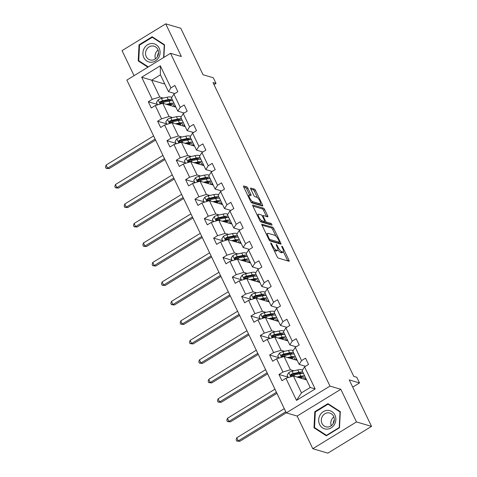 <?xml version="1.0" encoding="UTF-8"?>
<svg xmlns="http://www.w3.org/2000/svg" width="477" height="477" viewBox="0 0 477 477"><rect width="100%" height="100%" fill="white"/><g stroke="black" fill="none" stroke-linecap="round" stroke-linejoin="round"><path stroke-width="0.72" d="M270.888 242.942A1.002 0.304 58.5 0 0 270.781 242.948A1.002 0.304 58.5 0 0 270.888 243.675L277.125 256.704A1.425 0.435 58.5 0 0 278.306 258.099L288.955 261.235A1.425 0.435 58.5 0 0 289.11 261.229A1.425 0.435 58.5 0 0 288.955 260.186L282.718 247.164A1.002 0.304 58.5 0 0 281.895 246.18A1.002 0.304 58.5 0 0 281.782 246.186A1.002 0.304 58.5 0 0 281.889 246.919L282.7 248.6A4.567 1.395 58.5 0 1 283.189 251.939A4.567 1.395 58.5 0 1 282.682 251.969L281.794 251.707A4.567 1.395 58.5 0 1 278.025 247.229L277.215 245.542A1.002 0.304 58.5 0 0 276.392 244.564A1.002 0.304 58.5 0 0 276.278 244.57A1.002 0.304 58.5 0 0 276.392 245.297L277.197 246.985A4.567 1.395 58.5 0 1 277.692 250.318A4.567 1.395 58.5 0 1 277.185 250.347L276.296 250.085A4.567 1.395 58.5 0 1 272.522 245.607L271.717 243.92A1.002 0.304 58.5 0 0 270.888 242.942M371.529 426.378L327.854 453.15L312.787 448.714L356.462 421.942L371.529 426.378L349.271 379.925L359.515 382.942L356.79 377.259L353.779 376.377L213.004 82.551L216.015 83.433L213.291 77.757L203.047 74.74L180.795 28.286L165.728 23.85L122.052 50.622L134.055 75.664M247.909 188.248A1.425 0.435 58.5 0 0 246.734 186.847L243.747 185.97A1.425 0.435 58.5 0 0 243.586 185.976A1.425 0.435 58.5 0 0 243.741 187.02L250.669 201.485A1.425 0.435 58.5 0 0 251.85 202.88L262.499 206.016A1.425 0.435 58.5 0 0 262.654 206.01A1.425 0.435 58.5 0 0 262.499 204.967L255.571 190.502A1.425 0.435 58.5 0 0 254.39 189.101L250.783 188.039A1.425 0.435 58.5 0 0 250.628 188.051A1.425 0.435 58.5 0 0 250.783 189.095L253.746 195.284A1.425 0.435 58.5 0 0 254.927 196.679L256.715 197.21A3.816 1.169 58.5 0 1 259.589 200.412A3.816 1.169 58.5 0 1 260.281 203.745A3.816 1.169 58.5 0 1 259.858 203.768L252.846 201.699A3.816 1.169 58.5 0 1 249.972 198.498A3.816 1.169 58.5 0 1 249.28 195.171A3.816 1.169 58.5 0 1 249.704 195.147L250.872 195.487A1.425 0.435 58.5 0 0 251.033 195.481A1.425 0.435 58.5 0 0 250.878 194.437L247.909 188.248L246.734 188.97A1.425 0.435 58.5 0 0 245.554 187.568L243.753 187.044M356.462 421.942L340.816 389.292L329.971 386.096L170.527 53.311L181.373 56.507L165.728 23.85M262.01 224.089A1.425 0.435 58.5 0 0 261.849 224.095A1.425 0.435 58.5 0 0 262.004 225.138L268.933 239.603A1.425 0.435 58.5 0 0 270.113 241.004L280.762 244.135A1.425 0.435 58.5 0 0 280.917 244.129A1.425 0.435 58.5 0 0 280.762 243.085L273.834 228.62A1.425 0.435 58.5 0 0 272.659 227.225L261.772 224.232M262.344 208.884A1.425 0.435 58.5 0 1 263.525 210.285L264.705 209.564L267.669 215.753A1.425 0.435 58.5 0 1 267.824 216.796A1.425 0.435 58.5 0 1 267.663 216.802L263.346 215.532A1.425 0.435 58.5 0 0 263.191 215.538A1.425 0.435 58.5 0 0 263.346 216.582L265.307 220.69A1.425 0.435 58.5 0 0 266.488 222.091L270.984 223.415A1.002 0.304 58.5 0 1 271.735 224.25A1.002 0.304 58.5 0 1 271.92 225.126A1.002 0.304 58.5 0 1 271.807 225.132L260.985 221.942A1.425 0.435 58.5 0 1 259.804 220.541L252.876 206.082L262.344 208.884L263.525 208.163L252.876 205.027A1.425 0.435 58.5 0 0 252.721 205.038A1.425 0.435 58.5 0 0 252.876 206.082M264.705 209.564A1.425 0.435 58.5 0 0 263.525 208.163M174.85 93.552L168.482 91.673L160.403 74.817L160.32 65.79L170.909 87.887L174.862 85.466L177.855 91.709L173.896 94.136L180.24 107.373L184.194 104.946L187.187 111.189L183.234 113.615L189.572 126.852L193.531 124.425L196.518 130.668L192.565 133.095L198.909 146.332L202.862 143.905L205.855 150.148L201.896 152.574L208.24 165.811L212.193 163.384L215.187 169.633L211.233 172.054L217.572 185.291L221.531 182.864L224.518 189.113L220.565 191.533L226.909 204.77L230.862 202.349L233.855 208.592L229.896 211.013L236.24 224.25L240.193 221.829L243.187 228.072L239.233 230.492L245.572 243.729L249.531 241.308L252.518 247.551L248.565 249.972L254.909 263.209L258.862 260.788L261.855 267.031L257.896 269.457L264.24 282.694L268.193 280.267L271.186 286.51L267.233 288.937L273.571 302.174L277.531 299.747L280.518 305.99L276.565 308.416L282.909 321.653L286.862 319.226L289.855 325.469L285.896 327.896L292.24 341.133L296.193 338.706L299.186 344.949L295.233 347.375L301.571 360.612L305.53 358.185L308.518 364.434L304.564 366.855L315.154 388.958L296.503 400.388L285.914 378.285L281.961 380.712L278.967 374.469L282.927 372.042L276.582 358.805L272.629 361.232L269.636 354.989L273.589 352.563L267.251 339.326L263.292 341.753L260.305 335.51L264.258 333.083L257.914 319.846L253.961 322.273L250.968 316.024L254.927 313.604L248.583 300.367L244.629 302.788L241.636 296.545L245.589 294.124L239.251 280.887L235.292 283.308L232.305 277.065L236.258 274.645L229.914 261.408L225.961 263.829L222.968 257.586L226.927 255.165L220.583 241.928L216.63 244.349L213.636 238.106L217.59 235.68L211.251 222.449L207.292 224.87L204.305 218.627L208.258 216.2L201.914 202.963L197.961 205.39L194.968 199.147L198.927 196.721L192.583 183.484L188.63 185.911L185.636 179.668L189.59 177.241L183.251 164.005L179.292 166.431L176.305 160.189L180.258 157.762L173.914 144.525L169.961 146.952L166.968 140.703L170.927 138.282L164.583 125.046L160.63 127.472L157.637 121.224L161.59 118.803L155.252 105.566L151.292 107.987L148.305 101.744L152.258 99.323L141.669 77.22L160.32 65.79M168.482 91.673L170.909 87.887M329.971 386.096L286.295 412.867L126.852 80.082L170.527 53.311M172.567 117.533L169.079 116.507L162.74 103.27L175.894 107.146M162.74 103.27L155.252 105.566M169.079 116.507L161.59 118.803M184.188 113.031L177.814 111.153L171.47 97.916L173.896 94.136M177.814 111.153L180.24 107.373M181.898 137.018L178.41 135.987L172.072 122.75L185.225 126.626M172.072 122.75L164.583 125.046M178.41 135.987L170.927 138.282M193.519 132.511L187.145 130.632L180.807 117.396L183.234 113.615M187.145 130.632L189.572 126.852M191.235 156.498L187.747 155.466L181.403 142.229L194.562 146.105M181.403 142.229L173.914 144.525M187.747 155.466L180.258 157.762M202.85 151.99L196.482 150.112L190.138 136.875L192.565 133.095M196.482 150.112L198.909 146.332M200.567 175.977L197.079 174.946L190.74 161.715L203.894 165.585M190.74 161.715L183.251 164.005M197.079 174.946L189.59 177.241M212.187 171.47L205.814 169.597L199.469 156.361L201.896 152.574M205.814 169.597L208.24 165.811M209.898 195.457L206.416 194.431L200.072 181.194L213.225 185.064M200.072 181.194L192.583 183.484M206.416 194.431L198.927 196.721M221.519 190.949L215.145 189.077L208.807 175.84L211.233 172.054M215.145 189.077L217.572 185.291M219.235 214.936L215.747 213.911L209.403 200.674L222.562 204.544M209.403 200.674L201.914 202.963M215.747 213.911L208.258 216.2M230.85 210.429L224.482 208.556L218.138 195.32L220.565 191.533M224.482 208.556L226.909 204.77M228.566 234.416L225.078 233.39L218.74 220.153L231.894 224.023M218.74 220.153L211.251 222.449M225.078 233.39L217.59 235.68M240.187 229.908L233.813 228.036L227.469 214.799L229.896 211.013M233.813 228.036L236.24 224.25M237.898 253.895L234.416 252.87L228.072 239.633L241.225 243.508M228.072 239.633L220.583 241.928M234.416 252.87L226.927 255.165M249.519 249.393L243.145 247.515L236.807 234.279L239.233 230.492M243.145 247.515L245.572 243.729M247.235 273.375L243.747 272.349L237.403 259.112L250.562 262.988M237.403 259.112L229.914 261.408M243.747 272.349L236.258 274.645M258.85 268.873L252.482 266.995L246.138 253.758L248.565 249.972M252.482 266.995L254.909 263.209M256.566 292.854L253.078 291.829L246.74 278.592L259.893 282.467M246.74 278.592L239.251 280.887M253.078 291.829L245.589 294.124M268.187 288.352L261.813 286.474L255.469 273.238L257.896 269.457M261.813 286.474L264.24 282.694M265.898 312.334L262.416 311.308L256.071 298.071L269.225 301.947M256.071 298.071L248.583 300.367M262.416 311.308L254.927 313.604M277.519 307.832L271.145 305.954L264.807 292.717L267.233 288.937M271.145 305.954L273.571 302.174M275.235 331.819L271.747 330.788L265.403 317.551L278.562 321.426M265.403 317.551L257.914 319.846M271.747 330.788L264.258 333.083M286.85 327.311L280.482 325.433L274.138 312.196L276.565 308.416M280.482 325.433L282.909 321.653M284.566 351.299L281.078 350.267L274.74 337.03L287.893 340.906M274.74 337.03L267.251 339.326M281.078 350.267L273.589 352.563M296.187 346.791L289.813 344.913L283.469 331.682L285.896 327.896M289.813 344.913L292.24 341.133M293.898 370.778L290.415 369.753L284.071 356.516L297.225 360.385M284.071 356.516L276.582 358.805M290.415 369.753L282.927 372.042M305.518 366.27L299.145 364.398L292.806 351.161L295.233 347.375M299.145 364.398L301.571 360.612M296.503 400.388L301.482 392.851L293.403 375.995L306.562 379.865M293.403 375.995L285.914 378.285M340.816 389.292L297.141 416.057L312.787 448.714M297.141 416.057L286.295 412.867M352.712 387.109L359.515 382.942M214.012 84.662L216.015 83.433M160.403 74.817L151.668 80.172L159.747 97.028L163.235 98.053M164.827 84.041L141.669 77.22M301.482 392.851L310.217 387.497L302.138 370.641L304.564 366.855M175.488 106.299L174.683 106.788M184.82 125.779L184.021 126.268M194.157 145.258L193.352 145.747M203.488 164.738L202.683 165.233M212.82 184.217L212.021 184.712M222.157 203.697L221.352 204.192M231.488 223.176L230.683 223.671M240.819 242.662L240.02 243.151M250.157 262.141L249.352 262.63M259.488 281.621L258.683 282.11M268.819 301.1L268.02 301.589M278.157 320.58L277.352 321.069M287.488 340.059L286.683 340.554M296.819 359.539L296.02 360.034M306.156 379.018L305.352 379.513M310.217 387.497L315.154 388.958M159.747 97.028L152.258 99.323M288.036 377.134L278.967 374.469M278.699 357.655L269.636 354.989M269.368 338.175L260.305 335.51M260.037 318.696L250.968 316.024M250.699 299.216L241.636 296.545M241.368 279.737L232.305 277.065M232.037 260.257L222.968 257.586M222.699 240.778L213.636 238.106M213.368 221.298L204.305 218.627M204.037 201.813L194.968 199.147M194.699 182.333L185.636 179.668M185.368 162.854L176.305 160.189M176.037 143.374L166.968 140.703M166.7 123.895L157.637 121.224M157.368 104.415L148.305 101.744M314.796 411.699L313.997 427.78L326.346 435.799L339.499 427.738L340.298 411.657L327.949 403.637L314.796 411.699L315.452 411.895M163.891 57.377L164.523 44.784L152.175 36.765L139.022 44.826L138.217 60.907L147.888 67.185M273.923 250.014A4.567 1.395 58.5 0 0 275.116 250.813L276.296 250.085M277.692 250.318L276.511 251.045A4.567 1.395 58.5 0 1 276.004 251.069L275.116 250.813M277.948 249.859A4.567 1.395 58.5 0 0 280.613 252.428L281.794 251.707M283.189 251.939L282.008 252.661A4.567 1.395 58.5 0 1 281.502 252.691L280.613 252.428M287.768 260.889L283.38 251.725M275.861 236.037L272.653 229.348A1.425 0.435 58.5 0 0 271.479 227.946L262.016 225.162M279.576 243.789L278.956 242.495M269.117 238.5A1.002 0.304 58.5 0 0 269.94 239.478L279.289 242.227A1.002 0.304 58.5 0 0 279.397 242.221A1.002 0.304 58.5 0 0 279.289 241.493L278.437 239.716A4.567 1.395 58.5 0 0 274.669 235.239L268.277 233.354A4.567 1.395 58.5 0 0 267.77 233.384A4.567 1.395 58.5 0 0 268.265 236.723L269.117 238.5L268.569 238.834M278.276 242.853A1.002 0.304 58.5 0 1 278.216 242.948A1.002 0.304 58.5 0 1 278.109 242.954L269.422 240.396M267.77 233.384L266.589 234.106A4.567 1.395 58.5 0 0 266.404 234.32M263.525 210.285L266.476 216.457M264.282 221.704A1.425 0.435 58.5 0 0 265.307 222.813L269.803 224.136L270.984 223.415M270.399 224.715A1.002 0.304 58.5 0 0 269.803 224.136M258.868 214.215A3.816 1.169 58.5 0 0 258.445 214.239A3.816 1.169 58.5 0 0 259.13 217.566A3.816 1.169 58.5 0 0 262.01 220.773L264.479 221.495A1.425 0.435 58.5 0 0 264.634 221.489A1.425 0.435 58.5 0 0 264.485 220.446L262.517 216.337A1.425 0.435 58.5 0 0 261.336 214.942L258.868 214.215M258.445 214.239L257.264 214.96A3.816 1.169 58.5 0 0 257.169 215.044M260.096 221.06A3.816 1.169 58.5 0 0 260.83 221.495L262.01 220.773M264.634 221.489L263.459 222.21A1.425 0.435 58.5 0 1 263.298 222.222L260.83 221.495M249.686 195.141L246.734 188.97M249.28 195.171L248.1 195.892A3.816 1.169 58.5 0 0 248.022 195.958M250.985 202.033A3.816 1.169 58.5 0 0 251.665 202.427L252.846 201.699M260.281 203.745L259.1 204.466A3.816 1.169 58.5 0 1 258.677 204.49L251.665 202.427M257.479 197.669L254.39 191.223A1.425 0.435 58.5 0 0 253.215 189.828L250.789 189.113M261.313 205.67L260.359 203.679M315.571 428.245L313.997 427.78M139.791 61.372L138.217 60.907M139.672 45.017L139.022 44.826M298.322 377.438L299.914 377.098A9.236 2.82 -25.6 0 1 304.076 377.569A9.236 2.82 -25.6 0 1 303.783 379.048M296.891 377.021L300.766 376.186A11.126 3.393 -25.6 0 1 304.708 376.001M305.691 378.052A11.126 3.393 -25.6 0 1 304.821 379.358M288.245 377.575L287.112 375.208L288.871 372.507A3.852 1.175 -25.6 0 1 292.151 371.154L297.773 369.937A11.126 3.393 -25.6 0 1 302.472 370.116M300.689 372.972A9.236 2.82 -25.6 0 1 300.081 373.718M302.853 372.132A11.126 3.393 154.4 0 0 298.912 372.31L293.283 373.527A3.852 1.175 154.4 0 0 290.97 374.362L290.594 375.602L291.685 375.858A3.852 1.175 -25.6 0 1 294.005 375.023L299.628 373.813A11.126 3.393 -25.6 0 1 303.569 373.628M301.214 378.291A9.236 2.82 154.4 0 0 302.543 376.842M301.577 376.848A11.126 3.393 154.4 0 1 300.754 377.504L300.14 377.975M299.329 377.736L299.431 377.2M291.459 375.942L291.835 374.618A1.962 0.596 -25.6 0 1 292.431 374.439L298.059 373.229A9.236 2.82 -25.6 0 1 302.078 373.485M300.218 377.033A9.236 2.82 -25.6 0 1 299.592 377.54M284.274 408.652L236.771 437.767L238.267 440.891L239.776 441.332L286.278 412.832M285.771 411.77L238.267 440.891L236.735 441.028L236.139 439.782L236.771 437.767M239.776 441.332L236.735 441.028M288.984 357.959L290.582 357.619A9.236 2.82 -25.6 0 1 294.738 358.084A9.236 2.82 -25.6 0 1 294.452 359.569M287.559 357.541L291.435 356.707A11.126 3.393 -25.6 0 1 295.376 356.522M296.354 358.573A11.126 3.393 -25.6 0 1 295.49 359.873M278.914 358.096L277.775 355.723L279.54 353.028A3.852 1.175 -25.6 0 1 282.813 351.674L288.442 350.458A11.126 3.393 -25.6 0 1 293.14 350.637M291.352 353.493A9.236 2.82 -25.6 0 1 290.743 354.238M293.522 352.652A11.126 3.393 154.4 0 0 289.581 352.831L283.952 354.047A3.852 1.175 154.4 0 0 281.633 354.882L281.257 356.122L282.354 356.379A3.852 1.175 -25.6 0 1 284.674 355.544L290.296 354.333A11.126 3.393 -25.6 0 1 294.237 354.149M291.876 358.811A9.236 2.82 154.4 0 0 293.206 357.362M292.246 357.368A11.126 3.393 154.4 0 1 291.423 358.024L290.809 358.495M289.992 358.257L290.094 357.72M282.128 356.462L282.503 355.138A1.962 0.596 -25.6 0 1 283.099 354.96L288.728 353.743A9.236 2.82 -25.6 0 1 292.747 354.006M290.881 357.553A9.236 2.82 -25.6 0 1 290.255 358.054M274.943 389.172L227.44 418.287L228.936 421.412L230.445 421.853L276.946 393.346M276.439 392.291L228.936 421.412L227.404 421.549L226.808 420.297L227.44 418.287M230.445 421.853L227.404 421.549M279.653 338.479L281.245 338.139A9.236 2.82 -25.6 0 1 285.407 338.604A9.236 2.82 -25.6 0 1 285.121 340.089M278.228 338.062L282.098 337.221A11.126 3.393 -25.6 0 1 286.039 337.042M287.023 339.093A11.126 3.393 -25.6 0 1 286.158 340.393M269.577 338.616L268.444 336.243L270.209 333.548A3.852 1.175 -25.6 0 1 273.482 332.195L279.111 330.978A11.126 3.393 -25.6 0 1 283.809 331.157M282.02 334.007A9.236 2.82 -25.6 0 1 281.412 334.759M284.185 333.173A11.126 3.393 154.4 0 0 280.243 333.351L274.621 334.568A3.852 1.175 154.4 0 0 272.301 335.403L271.926 336.643L273.023 336.899A3.852 1.175 -25.6 0 1 275.336 336.064L280.965 334.854A11.126 3.393 -25.6 0 1 284.906 334.669M282.545 339.332A9.236 2.82 154.4 0 0 283.875 337.883M282.909 337.889A11.126 3.393 154.4 0 1 282.092 338.545L281.472 339.016M280.661 338.777L280.762 338.241M272.796 336.977L273.172 335.659A1.962 0.596 -25.6 0 1 273.768 335.48L279.391 334.264A9.236 2.82 -25.6 0 1 283.41 334.526M281.549 338.074A9.236 2.82 -25.6 0 1 280.923 338.575M265.611 369.693L218.108 398.808L219.605 401.932L221.107 402.373L267.615 373.867M267.108 372.811L219.605 401.932L218.072 402.069L217.47 400.817L218.108 398.808M221.107 402.373L218.072 402.069M326.799 429.139A9.451 8.526 -73.6 0 0 335.856 419.742A9.451 8.526 -73.6 0 0 327.735 410.375A9.451 8.526 -73.6 0 0 318.678 419.772A9.451 8.526 -73.6 0 0 326.799 429.139M327.461 427.022A7.155 6.451 -73.6 0 0 334.216 420.833A7.155 6.451 -73.6 0 0 329.84 413.052A7.155 6.451 -73.6 0 0 328.17 412.814A7.155 6.451 -73.6 0 0 321.415 419.003A7.155 6.451 -73.6 0 0 325.797 426.784A7.155 6.451 -73.6 0 0 327.461 427.022M315.303 411.985L328.045 404.174L340.012 411.943L339.23 427.523L326.489 435.334L314.522 427.565L315.303 411.985M329.38 404.568L328.045 404.174M326.906 435.459L326.489 435.334M333.196 423.588A9.087 8.198 106.4 0 1 334.323 419.742M333.864 416.91A7.155 6.451 -73.6 0 0 331.271 425.722M151.024 62.26A9.451 8.526 -73.6 0 0 160.081 52.864A9.451 8.526 -73.6 0 0 151.96 43.496A9.451 8.526 -73.6 0 0 142.903 52.893A9.451 8.526 -73.6 0 0 151.024 62.26M151.686 60.144A7.155 6.451 -73.6 0 0 158.442 53.955A7.155 6.451 -73.6 0 0 154.059 46.18A7.155 6.451 -73.6 0 0 152.396 45.941A7.155 6.451 -73.6 0 0 145.64 52.13A7.155 6.451 -73.6 0 0 150.016 59.905A7.155 6.451 -73.6 0 0 151.686 60.144M148.329 66.917L138.747 60.692L139.522 45.112L152.27 37.301L164.231 45.071L163.611 57.55M153.6 37.689L152.27 37.301M157.416 56.715A9.087 8.198 106.4 0 1 158.549 52.869M158.084 50.037A7.155 6.451 -73.6 0 0 155.49 58.844M270.322 319L271.914 318.654A9.236 2.82 -25.6 0 1 276.076 319.125A9.236 2.82 -25.6 0 1 275.784 320.61M268.891 318.582L272.766 317.742A11.126 3.393 -25.6 0 1 276.708 317.563M277.692 319.614A11.126 3.393 -25.6 0 1 276.821 320.914M260.245 319.131L259.112 316.764L260.871 314.069A3.852 1.175 -25.6 0 1 264.151 312.715L269.773 311.499A11.126 3.393 -25.6 0 1 274.472 311.678M272.689 314.528A9.236 2.82 -25.6 0 1 272.081 315.279M274.853 313.693A11.126 3.393 154.4 0 0 270.912 313.872L265.284 315.088A3.852 1.175 154.4 0 0 262.97 315.923L262.594 317.157L263.686 317.42A3.852 1.175 -25.6 0 1 266.005 316.585L271.628 315.369A11.126 3.393 -25.6 0 1 275.569 315.19M273.214 319.852A9.236 2.82 154.4 0 0 274.543 318.403M273.577 318.403A11.126 3.393 154.4 0 1 272.755 319.065L272.14 319.536M271.33 319.298L271.431 318.761M263.459 317.497L263.835 316.173A1.962 0.596 -25.6 0 1 264.431 316.001L270.06 314.784A9.236 2.82 -25.6 0 1 274.078 315.047M272.218 318.594A9.236 2.82 -25.6 0 1 271.592 319.095M256.274 350.207L208.771 379.328L210.268 382.453L211.776 382.894L258.278 354.387M257.771 353.332L210.268 382.453L208.735 382.59L208.139 381.338L208.771 379.328M211.776 382.894L208.735 382.59M260.985 299.52L262.583 299.174A9.236 2.82 -25.6 0 1 266.738 299.645A9.236 2.82 -25.6 0 1 266.452 301.13M259.56 299.103L263.435 298.262A11.126 3.393 -25.6 0 1 267.376 298.083M268.354 300.134A11.126 3.393 -25.6 0 1 267.49 301.434M250.914 299.651L249.775 297.284L251.54 294.589A3.852 1.175 -25.6 0 1 254.813 293.236L260.442 292.019A11.126 3.393 -25.6 0 1 265.14 292.198M263.352 295.048A9.236 2.82 -25.6 0 1 262.744 295.8M265.522 294.214A11.126 3.393 154.4 0 0 261.581 294.392L255.952 295.609A3.852 1.175 154.4 0 0 253.633 296.444L253.257 297.678L254.354 297.94A3.852 1.175 -25.6 0 1 256.674 297.105L262.296 295.889A11.126 3.393 -25.6 0 1 266.238 295.71M263.876 300.373A9.236 2.82 154.4 0 0 265.206 298.924M264.246 298.924A11.126 3.393 154.4 0 1 263.423 299.586L262.809 300.057M261.992 299.818L262.094 299.282M254.128 298.018L254.503 296.694A1.962 0.596 -25.6 0 1 255.1 296.521L260.728 295.305A9.236 2.82 -25.6 0 1 264.747 295.567M262.881 299.115A9.236 2.82 -25.6 0 1 262.255 299.616M246.943 330.728L199.44 359.849L200.936 362.973L202.445 363.414L248.946 334.908M248.439 333.852L200.936 362.973L199.404 363.11L198.808 361.858L199.44 359.849M202.445 363.414L199.404 363.11M251.653 280.041L253.245 279.695A9.236 2.82 -25.6 0 1 257.407 280.166A9.236 2.82 -25.6 0 1 257.121 281.651M250.228 279.617L254.098 278.783A11.126 3.393 -25.6 0 1 258.039 278.604M259.023 280.649A11.126 3.393 -25.6 0 1 258.158 281.955M241.577 280.172L240.444 277.805L242.209 275.11A3.852 1.175 -25.6 0 1 245.482 273.756L251.111 272.54A11.126 3.393 -25.6 0 1 255.809 272.719M254.02 275.569A9.236 2.82 -25.6 0 1 253.412 276.32M256.185 274.728A11.126 3.393 154.4 0 0 252.244 274.913L246.621 276.129A3.852 1.175 154.4 0 0 244.302 276.958L243.926 278.198L245.023 278.461A3.852 1.175 -25.6 0 1 247.336 277.626L252.965 276.41A11.126 3.393 -25.6 0 1 256.906 276.231M254.545 280.893A9.236 2.82 154.4 0 0 255.875 279.439M254.909 279.444A11.126 3.393 154.4 0 1 254.092 280.106L253.472 280.577M252.661 280.339L252.762 279.802M244.796 278.538L245.172 277.215A1.962 0.596 -25.6 0 1 245.768 277.042L251.391 275.825A9.236 2.82 -25.6 0 1 255.41 276.088M253.549 279.635A9.236 2.82 -25.6 0 1 252.923 280.136M237.612 311.248L190.108 340.369L191.605 343.488L193.107 343.935L239.615 315.428M239.108 314.373L191.605 343.488L190.073 343.625L189.47 342.379L190.108 340.369M193.107 343.935L190.073 343.625M242.322 260.561L243.914 260.215A9.236 2.82 -25.6 0 1 248.076 260.686A9.236 2.82 -25.6 0 1 247.784 262.171M240.891 260.138L244.767 259.303A11.126 3.393 -25.6 0 1 248.708 259.124M249.692 261.169A11.126 3.393 -25.6 0 1 248.821 262.475M232.245 260.692L231.112 258.325L232.871 255.63A3.852 1.175 -25.6 0 1 236.151 254.277L241.773 253.06A11.126 3.393 -25.6 0 1 246.472 253.239M244.689 256.089A9.236 2.82 -25.6 0 1 244.081 256.841M246.853 255.249A11.126 3.393 154.4 0 0 242.912 255.433L237.284 256.644A3.852 1.175 154.4 0 0 234.97 257.479L234.589 258.719L235.686 258.981A3.852 1.175 -25.6 0 1 238.005 258.146L243.628 256.93A11.126 3.393 -25.6 0 1 247.569 256.751M245.214 261.414A9.236 2.82 154.4 0 0 246.543 259.959M245.577 259.965A11.126 3.393 154.4 0 1 244.755 260.627L244.141 261.098M243.33 260.859L243.431 260.323M235.459 259.059L235.835 257.735A1.962 0.596 -25.6 0 1 236.431 257.562L242.06 256.346A9.236 2.82 -25.6 0 1 246.078 256.608M244.218 260.156A9.236 2.82 -25.6 0 1 243.592 260.657M228.274 291.769L180.771 320.89L182.268 324.008L183.776 324.455L230.278 295.949M229.771 294.893L182.268 324.008L180.735 324.145L180.139 322.899L180.771 320.89M183.776 324.455L180.735 324.145M232.985 241.082L234.583 240.736A9.236 2.82 -25.6 0 1 238.738 241.207A9.236 2.82 -25.6 0 1 238.452 242.692M231.56 240.658L235.435 239.824A11.126 3.393 -25.6 0 1 239.376 239.639M240.354 241.69A11.126 3.393 -25.6 0 1 239.49 242.996M222.914 241.213L221.775 238.846L223.54 236.151A3.852 1.175 -25.6 0 1 226.813 234.791L232.442 233.581A11.126 3.393 -25.6 0 1 237.141 233.76M235.352 236.61A9.236 2.82 -25.6 0 1 234.744 237.361M237.522 235.769A11.126 3.393 154.4 0 0 233.581 235.954L227.952 237.164A3.852 1.175 154.4 0 0 225.633 237.999L225.257 239.239L226.354 239.502A3.852 1.175 -25.6 0 1 228.674 238.667L234.296 237.451A11.126 3.393 -25.6 0 1 238.238 237.272M235.876 241.934A9.236 2.82 154.4 0 0 237.206 240.48M236.24 240.486A11.126 3.393 154.4 0 1 235.423 241.147L234.809 241.618M233.992 241.374L234.094 240.843M226.128 239.579L226.503 238.256A1.962 0.596 -25.6 0 1 227.1 238.077L232.728 236.866A9.236 2.82 -25.6 0 1 236.747 237.129M234.881 240.676A9.236 2.82 -25.6 0 1 234.255 241.177M218.943 272.289L171.44 301.41L172.936 304.529L174.445 304.976L220.946 276.469M220.44 275.414L172.936 304.529L171.404 304.666L170.808 303.42L171.44 301.41M174.445 304.976L171.404 304.666M223.653 221.602L225.245 221.256A9.236 2.82 -25.6 0 1 229.407 221.727A9.236 2.82 -25.6 0 1 229.121 223.212M222.228 221.179L226.098 220.344A11.126 3.393 -25.6 0 1 230.039 220.159M231.023 222.21A11.126 3.393 -25.6 0 1 230.158 223.516M213.577 221.733L212.444 219.366L214.209 216.671A3.852 1.175 -25.6 0 1 217.482 215.312L223.111 214.101A11.126 3.393 -25.6 0 1 227.809 214.274M226.02 217.13A9.236 2.82 -25.6 0 1 225.412 217.882M228.185 216.29A11.126 3.393 154.4 0 0 224.244 216.475L218.621 217.685A3.852 1.175 154.4 0 0 216.302 218.52L215.926 219.76L217.023 220.016A3.852 1.175 -25.6 0 1 219.337 219.187L224.965 217.971A11.126 3.393 -25.6 0 1 228.906 217.786M226.545 222.449A9.236 2.82 154.4 0 0 227.875 221M226.909 221.006A11.126 3.393 154.4 0 1 226.092 221.668L225.472 222.133M224.661 221.894L224.762 221.358M216.796 220.1L217.172 218.776A1.962 0.596 -25.6 0 1 217.768 218.597L223.391 217.387A9.236 2.82 -25.6 0 1 227.41 217.649M225.549 221.191A9.236 2.82 -25.6 0 1 224.923 221.698M209.612 252.81L162.108 281.931L163.605 285.049L165.108 285.496L211.615 256.99M211.108 255.928L163.605 285.049L162.073 285.186L161.47 283.94L162.108 281.931M165.108 285.496L162.073 285.186M214.322 202.117L215.914 201.777A9.236 2.82 -25.6 0 1 220.076 202.248A9.236 2.82 -25.6 0 1 219.784 203.727M212.891 201.699L216.767 200.865A11.126 3.393 -25.6 0 1 220.708 200.68M221.692 202.731A11.126 3.393 -25.6 0 1 220.821 204.037M204.245 202.254L203.113 199.887L204.871 197.186A3.852 1.175 -25.6 0 1 208.151 195.832L213.774 194.622A11.126 3.393 -25.6 0 1 218.472 194.795M216.689 197.651A9.236 2.82 -25.6 0 1 216.081 198.396M218.854 196.81A11.126 3.393 154.4 0 0 214.912 196.989L209.284 198.205A3.852 1.175 154.4 0 0 206.97 199.04L206.589 200.28L207.686 200.537A3.852 1.175 -25.6 0 1 210.005 199.702L215.628 198.492A11.126 3.393 -25.6 0 1 219.569 198.307M217.214 202.969A9.236 2.82 154.4 0 0 218.544 201.521M217.578 201.527A11.126 3.393 154.4 0 1 216.755 202.188L216.141 202.653M215.33 202.415L215.431 201.878M207.459 200.62L207.835 199.297A1.962 0.596 -25.6 0 1 208.431 199.118L214.06 197.907A9.236 2.82 -25.6 0 1 218.078 198.164M216.218 201.711A9.236 2.82 -25.6 0 1 215.592 202.218M200.274 233.331L152.771 262.445L154.268 265.57L155.776 266.011L202.278 237.51M201.771 236.449L154.268 265.57L152.735 265.707L152.139 264.461L152.771 262.445M155.776 266.011L152.735 265.707M204.985 182.637L206.583 182.297A9.236 2.82 -25.6 0 1 210.739 182.763A9.236 2.82 -25.6 0 1 210.452 184.247M203.56 182.22L207.435 181.385A11.126 3.393 -25.6 0 1 211.377 181.2M212.354 183.251A11.126 3.393 -25.6 0 1 211.49 184.551M194.914 182.774L193.775 180.401L195.54 177.706A3.852 1.175 -25.6 0 1 198.814 176.353L204.442 175.137A11.126 3.393 -25.6 0 1 209.141 175.315M207.352 178.171A9.236 2.82 -25.6 0 1 206.744 178.917M209.522 177.331A11.126 3.393 154.4 0 0 205.581 177.51L199.952 178.726A3.852 1.175 154.4 0 0 197.633 179.561L197.257 180.801L198.354 181.057A3.852 1.175 -25.6 0 1 200.674 180.223L206.297 179.012A11.126 3.393 -25.6 0 1 210.238 178.827M207.877 183.49A9.236 2.82 154.4 0 0 209.206 182.041M208.24 182.047A11.126 3.393 154.4 0 1 207.423 182.703L206.809 183.174M205.992 182.935L206.094 182.399M198.128 181.141L198.504 179.817A1.962 0.596 -25.6 0 1 199.1 179.638L204.728 178.422A9.236 2.82 -25.6 0 1 208.747 178.684M206.881 182.232A9.236 2.82 -25.6 0 1 206.255 182.739M190.943 213.851L143.44 242.966L144.936 246.09L146.445 246.531L192.946 218.025M192.44 216.969L144.936 246.09L143.404 246.227L142.808 244.975L143.44 242.966M146.445 246.531L143.404 246.227M195.653 163.158L197.245 162.818A9.236 2.82 -25.6 0 1 201.407 163.283A9.236 2.82 -25.6 0 1 201.121 164.768M194.228 162.74L198.098 161.9A11.126 3.393 -25.6 0 1 202.039 161.721M203.023 163.772A11.126 3.393 -25.6 0 1 202.159 165.072M185.577 163.295L184.444 160.922L186.209 158.227A3.852 1.175 -25.6 0 1 189.482 156.873L195.111 155.657A11.126 3.393 -25.6 0 1 199.809 155.836M198.021 158.692A9.236 2.82 -25.6 0 1 197.412 159.437M200.185 157.851A11.126 3.393 154.4 0 0 196.244 158.03L190.621 159.246A3.852 1.175 154.4 0 0 188.302 160.081L187.926 161.321L189.023 161.578A3.852 1.175 -25.6 0 1 191.337 160.743L196.965 159.533A11.126 3.393 -25.6 0 1 200.906 159.348M198.545 164.01A9.236 2.82 154.4 0 0 199.875 162.562M198.909 162.568A11.126 3.393 154.4 0 1 198.092 163.223L197.472 163.694M196.661 163.456L196.762 162.919M188.797 161.655L189.172 160.338A1.962 0.596 -25.6 0 1 189.768 160.159L195.391 158.942A9.236 2.82 -25.6 0 1 199.41 159.205M197.55 162.752A9.236 2.82 -25.6 0 1 196.923 163.253M181.612 194.372L134.109 223.486L135.605 226.611L137.108 227.052L183.615 198.545M183.108 197.49L135.605 226.611L134.073 226.748L133.471 225.496L134.109 223.486M137.108 227.052L134.073 226.748M186.322 143.678L187.914 143.333A9.236 2.82 -25.6 0 1 192.076 143.804A9.236 2.82 -25.6 0 1 191.784 145.288M184.891 143.261L188.767 142.42A11.126 3.393 -25.6 0 1 192.708 142.241M193.692 144.292A11.126 3.393 -25.6 0 1 192.821 145.592M176.246 143.81L175.113 141.442L176.872 138.747A3.852 1.175 -25.6 0 1 180.151 137.394L185.774 136.178A11.126 3.393 -25.6 0 1 190.472 136.356M188.689 139.206A9.236 2.82 -25.6 0 1 188.081 139.958M190.854 138.372A11.126 3.393 154.4 0 0 186.912 138.551L181.284 139.767A3.852 1.175 154.4 0 0 178.97 140.602L178.589 141.842L179.686 142.098A3.852 1.175 -25.6 0 1 182.005 141.264L187.628 140.047A11.126 3.393 -25.6 0 1 191.569 139.868M189.214 144.531A9.236 2.82 154.4 0 0 190.544 143.082M189.578 143.082A11.126 3.393 154.4 0 1 188.755 143.744L188.141 144.215M187.33 143.976L187.431 143.44M179.459 142.176L179.835 140.858A1.962 0.596 -25.6 0 1 180.431 140.679L186.06 139.463A9.236 2.82 -25.6 0 1 190.079 139.725M188.218 143.273A9.236 2.82 -25.6 0 1 187.592 143.774M172.275 174.886L124.771 204.007L126.268 207.131L127.776 207.573L174.278 179.066M173.771 178.01L126.268 207.131L124.735 207.268L124.139 206.016L124.771 204.007M127.776 207.573L124.735 207.268M176.985 124.199L178.583 123.853A9.236 2.82 -25.6 0 1 182.739 124.324A9.236 2.82 -25.6 0 1 182.452 125.809M175.56 123.781L179.435 122.941A11.126 3.393 -25.6 0 1 183.377 122.762M184.355 124.813A11.126 3.393 -25.6 0 1 183.49 126.113M166.914 124.33L165.775 121.963L167.54 119.268A3.852 1.175 -25.6 0 1 170.814 117.914L176.442 116.698A11.126 3.393 -25.6 0 1 181.141 116.877M179.352 119.727A9.236 2.82 -25.6 0 1 178.744 120.478M181.522 118.892A11.126 3.393 154.4 0 0 177.581 119.071L171.953 120.287A3.852 1.175 154.4 0 0 169.633 121.122L169.257 122.356L170.355 122.619A3.852 1.175 -25.6 0 1 172.674 121.784L178.297 120.568A11.126 3.393 -25.6 0 1 182.238 120.389M179.877 125.052A9.236 2.82 154.4 0 0 181.206 123.603M180.24 123.603A11.126 3.393 154.4 0 1 179.424 124.264L178.809 124.735M177.993 124.497L178.094 123.96M170.128 122.696L170.504 121.373A1.962 0.596 -25.6 0 1 171.1 121.2L176.728 119.983A9.236 2.82 -25.6 0 1 180.747 120.246M178.881 123.793A9.236 2.82 -25.6 0 1 178.255 124.294M162.943 155.407L115.44 184.527L116.937 187.652L118.445 188.093L164.947 159.586M164.44 158.531L116.937 187.652L115.404 187.789L114.808 186.537L115.44 184.527M118.445 188.093L115.404 187.789M167.654 104.719L169.246 104.374A9.236 2.82 -25.6 0 1 173.407 104.845A9.236 2.82 -25.6 0 1 173.121 106.329M166.223 104.296L170.098 103.461A11.126 3.393 -25.6 0 1 174.039 103.282M175.023 105.328A11.126 3.393 -25.6 0 1 174.159 106.633M157.577 104.851L156.444 102.483L158.209 99.788A3.852 1.175 -25.6 0 1 161.482 98.435L167.111 97.219A11.126 3.393 -25.6 0 1 171.809 97.397M170.021 100.248A9.236 2.82 -25.6 0 1 169.413 100.999M172.185 99.407A11.126 3.393 154.4 0 0 168.244 99.592L162.621 100.808A3.852 1.175 154.4 0 0 160.302 101.637L159.926 102.877L161.023 103.139A3.852 1.175 -25.6 0 1 163.337 102.305L168.965 101.088A11.126 3.393 -25.6 0 1 172.907 100.909M170.545 105.572A9.236 2.82 154.4 0 0 171.875 104.117M170.909 104.123A11.126 3.393 154.4 0 1 170.092 104.785L169.472 105.256M168.661 105.018L168.763 104.481M160.797 103.217L161.172 101.893A1.962 0.596 -25.6 0 1 161.769 101.72L167.391 100.504A9.236 2.82 -25.6 0 1 171.41 100.766M169.55 104.314A9.236 2.82 -25.6 0 1 168.924 104.815M153.612 135.927L106.109 165.048L107.605 168.166L109.108 168.614L155.615 140.107M155.108 139.051L107.605 168.166L106.073 168.303L105.471 167.057L106.109 165.048M109.108 168.614L106.073 168.303M271.973 245.941L272.522 245.607M276.004 251.069L277.185 250.347M276.666 245.876L277.215 245.542M277.459 247.575L278.025 247.229M281.502 252.691L282.682 251.969M282.169 247.497L282.718 247.164M287.798 260.895L288.955 260.186M271.169 244.26L271.717 243.92M271.479 227.946L272.659 227.225M272.653 229.348L273.834 228.62M279.605 243.795L280.762 243.085M269.135 239.973L269.94 239.478M278.109 242.954L279.289 242.227M267.716 237.057L268.265 236.723M266.512 216.463L267.669 215.753M262.791 216.922L263.346 216.582M264.699 221.066L265.307 220.69M265.307 222.813L266.488 222.091M263.298 222.222L264.479 221.495M249.715 195.147L250.878 194.437M258.677 204.49L259.858 203.768M253.215 189.828L254.39 189.101M254.39 191.223L255.571 190.502M261.342 205.676L262.499 204.967M245.554 187.568L246.734 186.847M288.829 372.579L290.839 376.776M299.628 373.813L300.766 376.186M297.773 369.937L298.912 372.31M294.005 375.023L294.643 376.359M292.151 371.154L293.283 373.527M291.835 374.618L290.97 374.362M279.492 353.099L281.508 357.297M290.296 354.333L291.435 356.707M288.442 350.458L289.581 352.831M284.674 355.544L285.312 356.879M282.813 351.674L283.952 354.047M282.503 355.138L281.633 354.882M270.161 333.614L272.176 337.817M280.965 334.854L282.098 337.221M279.111 330.978L280.243 333.351M275.336 336.064L275.974 337.4M273.482 332.195L274.621 334.568M273.172 335.659L272.301 335.403M260.83 314.134L262.839 318.338M271.628 315.369L272.766 317.742M269.773 311.499L270.912 313.872M266.005 316.585L266.643 317.921M264.151 312.715L265.284 315.088M263.835 316.173L262.97 315.923M251.492 294.655L253.508 298.858M262.296 295.889L263.435 298.262M260.442 292.019L261.581 294.392M256.674 297.105L257.312 298.435M254.813 293.236L255.952 295.609M254.503 296.694L253.633 296.444M242.161 275.175L244.176 279.379M252.965 276.41L254.098 278.783M251.111 272.54L252.244 274.913M247.336 277.626L247.974 278.956M245.482 273.756L246.621 276.129M245.172 277.215L244.302 276.958M232.83 255.696L234.839 259.899M243.628 256.93L244.767 259.303M241.773 253.06L242.912 255.433M238.005 258.146L238.643 259.476M236.151 254.277L237.284 256.644M235.835 257.735L234.97 257.479M223.492 236.216L225.508 240.42M234.296 237.451L235.435 239.824M232.442 233.581L233.581 235.954M228.674 238.667L229.312 239.997M226.813 234.791L227.952 237.164M226.503 238.256L225.633 237.999M214.161 216.737L216.176 220.94M224.965 217.971L226.098 220.344M223.111 214.101L224.244 216.475M219.337 219.187L219.975 220.517M217.482 215.312L218.621 217.685M217.172 218.776L216.302 218.52M204.83 197.257L206.839 201.455M215.628 198.492L216.767 200.865M213.774 194.622L214.912 196.989M210.005 199.702L210.643 201.038M208.151 195.832L209.284 198.205M207.835 199.297L206.97 199.04M195.492 177.778L197.508 181.975M206.297 179.012L207.435 181.385M204.442 175.137L205.581 177.51M200.674 180.223L201.312 181.558M198.814 176.353L199.952 178.726M198.504 179.817L197.633 179.561M186.161 158.298L188.177 162.496M196.965 159.533L198.098 161.9M195.111 155.657L196.244 158.03M191.337 160.743L191.975 162.079M189.482 156.873L190.621 159.246M189.172 160.338L188.302 160.081M176.83 138.813L178.839 143.017M187.628 140.047L188.767 142.42M185.774 136.178L186.912 138.551M182.005 141.264L182.643 142.599M180.151 137.394L181.284 139.767M179.835 140.858L178.97 140.602M167.493 119.333L169.508 123.537M178.297 120.568L179.435 122.941M176.442 116.698L177.581 119.071M172.674 121.784L173.312 123.114M170.814 117.914L171.953 120.287M170.504 121.373L169.633 121.122M158.161 99.854L160.177 104.058M168.965 101.088L170.098 103.461M167.111 97.219L168.244 99.592M163.337 102.305L163.975 103.634M161.482 98.435L162.621 100.808M161.172 101.893L160.302 101.637M278.216 242.948L279.397 242.221M262.362 216.051L263.191 215.538"/></g></svg>
